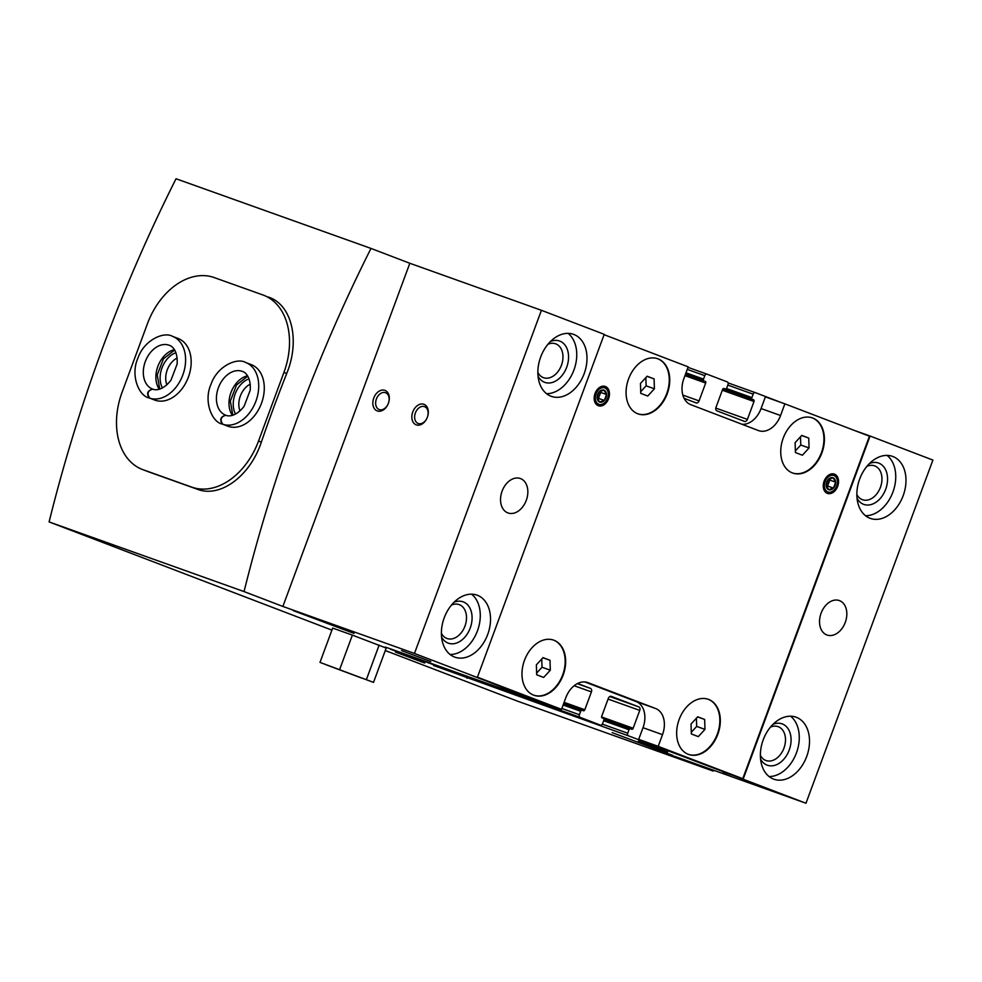<?xml version="1.0" encoding="UTF-8"?>
<svg xmlns="http://www.w3.org/2000/svg" width="982" height="982" viewBox="0 0 982 982"><rect width="100%" height="100%" fill="white"/><g stroke="black" fill="none" stroke-linecap="round" stroke-linejoin="round"><path stroke-width="1.47" d="M147.791 471.544L197.21 489.208C220.471 498.39 250.312 475.718 261.335 442.121A1170.937 827.875 -70.3 0 1 286.719 373.491C300.185 340.901 292.182 304.715 268.295 297.03L268.982 297.288M713.619 770.244A1170.937 827.875 -70.3 0 1 713.202 771.079L674.364 756.226L805.964 803.239L743.129 779.205L870.064 436.033L932.9 460.079L805.964 803.239M385.288 650.55L518.25 701.418L713.202 771.079M331.916 630.125L49.1 521.921L244.052 591.581A1170.937 827.875 -70.3 0 1 370.987 248.421L409.825 263.274L541.413 310.3L604.237 334.334L477.301 677.506L414.465 653.46L541.413 310.3M49.1 521.921A1170.937 827.875 -70.3 0 1 176.036 178.761L370.987 248.421M637.821 413.79A29.276 20.696 109.7 0 0 666.913 393.107A29.276 20.696 109.7 0 0 657.523 358.663M640.448 383.471L647.113 376.229L654.086 378.892L654.405 388.811L647.739 396.053L640.767 393.377L640.448 383.471M792.486 472.956A29.276 20.696 109.7 0 0 821.578 452.272A29.276 20.696 109.7 0 0 812.175 417.829M795.113 442.637L801.778 435.394L808.751 438.07L809.058 447.976L802.404 455.218L795.42 452.555L795.113 442.637M688.394 754.36A29.276 20.696 109.7 0 0 717.486 733.677A29.276 20.696 109.7 0 0 708.083 699.233M691.021 724.041L697.686 716.799L704.659 719.462L704.966 729.381L698.312 736.623L691.328 733.947L691.021 724.041M533.729 695.182A29.276 20.696 109.7 0 0 562.821 674.499A29.276 20.696 109.7 0 0 553.431 640.055M536.356 664.863L543.021 657.621L549.994 660.285L550.313 670.203L543.647 677.445L536.675 674.781L536.356 664.863M859.667 479.069A32.934 23.286 109.7 0 0 870.334 518.398A32.934 23.286 109.7 0 0 903.342 495.223A32.934 23.286 109.7 0 0 892.503 456.372A32.934 23.286 109.7 0 0 859.667 479.069M763.198 739.876A32.934 23.286 109.7 0 0 773.865 779.205A32.934 23.286 109.7 0 0 806.873 756.03A32.934 23.286 109.7 0 0 796.021 717.179A32.934 23.286 109.7 0 0 763.198 739.876M821.099 613.173A18.29 12.938 109.7 0 0 827.028 635.023A18.29 12.938 109.7 0 0 845.367 622.146A18.29 12.938 109.7 0 0 839.34 600.567A18.29 12.938 109.7 0 0 821.099 613.173M540.677 357.018A32.934 23.286 109.7 0 0 551.344 396.36A32.934 23.286 109.7 0 0 584.351 373.185A32.934 23.286 109.7 0 0 573.513 334.334A32.934 23.286 109.7 0 0 540.677 357.018M444.208 617.838A32.934 23.286 109.7 0 0 454.875 657.167A32.934 23.286 109.7 0 0 487.882 633.991A32.934 23.286 109.7 0 0 477.031 595.141A32.934 23.286 109.7 0 0 444.208 617.838M502.109 491.123A18.29 12.938 109.7 0 0 508.038 512.972A18.29 12.938 109.7 0 0 526.377 500.096A18.29 12.938 109.7 0 0 520.35 478.516A18.29 12.938 109.7 0 0 502.109 491.123M424.69 663.034L395.451 652.06L424.69 663.034M673.001 755.453L612.179 732.633L673.001 755.453M354.011 633.415L293.188 610.595L354.011 633.415M667.6 752.163L638.361 741.189L667.6 752.163M430.779 661.549L401.54 650.575L430.779 661.549M743.129 779.205L628.419 735.825A2.197 1.547 -70.3 0 1 627.731 733.21L628.996 729.773A1.461 1.031 -70.3 0 1 630.469 728.779L631.684 729.233A1.461 1.031 -70.3 0 1 631.684 729.233A1.461 1.031 -70.3 0 0 633.157 728.239L639.748 710.391A2.921 2.074 -70.3 0 0 638.84 706.905L611.283 696.361A2.921 2.074 -70.3 0 0 611.258 696.348L611.283 696.361M611.258 696.348A2.921 2.074 -70.3 0 0 608.337 698.374L601.733 716.209A1.461 1.031 -70.3 0 0 602.199 717.952L603.402 718.419A1.461 1.031 -70.3 0 1 603.869 720.162L602.592 723.599A2.197 1.547 -70.3 0 1 600.407 725.109A2.197 1.547 -70.3 0 1 600.383 725.097L580.08 717.326A2.197 1.547 -70.3 0 1 579.392 714.712L580.669 711.287A1.461 1.031 -70.3 0 1 582.142 710.281L583.345 710.747A1.461 1.031 -70.3 0 1 583.345 710.747A1.461 1.031 -70.3 0 0 584.818 709.741L591.422 691.893A2.921 2.074 -70.3 0 0 590.501 688.407L577.612 683.484M553.283 706.402A2.197 1.547 -70.3 0 1 552.068 706.61L477.301 677.506M244.052 591.581L282.877 606.446L414.465 653.46M685.473 374.252L703.996 380.844A1.461 1.031 -70.3 0 1 703.542 379.101L704.818 375.664A2.197 1.547 -70.3 0 1 707.003 374.154A2.197 1.547 -70.3 0 1 707.028 374.167L727.318 381.924A2.197 1.547 -70.3 0 1 728.006 384.539L726.741 387.976A1.461 1.031 -70.3 0 1 725.268 388.982L724.065 388.516A1.461 1.031 -70.3 0 1 724.065 388.516L724.065 388.516A1.461 1.031 -70.3 0 0 722.58 389.523L715.988 407.358A2.921 2.074 -70.3 0 0 716.897 410.844L744.454 421.388A2.921 2.074 -70.3 0 1 744.454 421.388A2.921 2.074 -70.3 0 0 747.4 419.388L754.004 401.54A1.461 1.031 -70.3 0 0 753.538 399.797L752.335 399.33A1.461 1.031 -70.3 0 1 751.881 397.587L753.145 394.163A2.197 1.547 -70.3 0 1 755.33 392.64A2.197 1.547 -70.3 0 1 755.354 392.653L780.886 402.424M854.07 430.325L870.064 436.033M282.877 606.446L409.825 263.274M377.272 410.942A10.974 7.758 110.9 0 1 373.786 397.98A10.974 7.758 110.9 0 1 384.969 390.382A10.974 7.758 110.9 0 1 388.332 403.418A10.974 7.758 110.9 0 1 377.272 410.942M416.258 424.875A10.974 7.758 110.9 0 1 412.784 411.912A10.974 7.758 110.9 0 1 423.954 404.314A10.974 7.758 110.9 0 1 427.317 417.35A10.974 7.758 110.9 0 1 416.258 424.875M385.251 647.064L390.75 648.967A2.197 1.547 -70.3 0 1 390.75 648.967L552.068 706.61A2.197 1.547 -70.3 0 1 552.044 706.61L390.615 649.274L580.08 717.326M705.211 381.298A1.461 1.031 -70.3 0 1 705.665 383.041L699.074 400.889A2.921 2.074 -70.3 0 1 696.152 402.902A2.921 2.074 -70.3 0 1 696.115 402.902L684.098 398.299M761.062 408.549L780.555 415.509L784.876 403.848L765.383 396.875L761.062 408.549A21.96 15.528 -70.3 0 1 742.061 424.285M604.114 334.69L688.21 366.863L683.889 378.536A21.96 15.528 -70.3 0 0 690.776 404.67L758.435 430.558A21.96 15.528 -70.3 0 0 758.669 430.644A21.96 15.528 -70.3 0 0 780.555 415.509M784.876 403.848L869.451 436.204L742.76 778.689L658.186 746.332L662.506 734.659A21.96 15.528 -70.3 0 0 655.62 708.525L587.948 682.637A21.96 15.528 -70.3 0 0 587.727 682.551A21.96 15.528 -70.3 0 0 565.841 697.674L561.52 709.348L477.424 677.175M723.145 772.061L742.76 778.689M723.268 771.717L638.693 739.36L643.001 727.699L662.506 734.659M584.842 681.938L636.127 701.553A21.96 15.528 -70.3 0 1 643.001 727.699M561.52 709.348L472.833 675.911M638.693 739.36L658.186 746.332M837.671 486.336A10.25 7.242 -70.3 0 1 827.482 493.406A10.25 7.242 -70.3 0 1 824.008 481.524A10.25 7.242 -70.3 0 1 824.144 481.155A10.25 7.242 -70.3 0 1 824.156 481.094A10.25 7.242 -70.3 0 1 834.479 474.146A10.25 7.242 -70.3 0 1 837.671 486.336M608.582 398.68A10.25 7.242 -70.3 0 1 598.382 405.75A10.25 7.242 -70.3 0 1 594.92 393.868A10.25 7.242 -70.3 0 1 595.043 393.512A10.25 7.242 -70.3 0 1 595.067 393.438A10.25 7.242 -70.3 0 1 605.391 386.491A10.25 7.242 -70.3 0 1 608.582 398.68M679.151 719.487A29.276 20.696 109.7 0 0 688.628 754.446A29.276 20.696 109.7 0 0 717.977 733.849A29.276 20.696 109.7 0 0 708.329 699.319A29.276 20.696 109.7 0 0 679.151 719.487M783.243 438.082A29.276 20.696 109.7 0 0 792.719 473.054A29.276 20.696 109.7 0 0 822.069 452.444A29.276 20.696 109.7 0 0 812.421 417.915A29.276 20.696 109.7 0 0 783.243 438.082M628.578 378.917A29.276 20.696 109.7 0 0 638.067 413.876A29.276 20.696 109.7 0 0 667.404 393.279A29.276 20.696 109.7 0 0 657.768 358.749A29.276 20.696 109.7 0 0 628.578 378.917M524.486 660.309A29.276 20.696 109.7 0 0 533.975 695.281A29.276 20.696 109.7 0 0 563.312 674.671A29.276 20.696 109.7 0 0 553.676 640.141A29.276 20.696 109.7 0 0 524.486 660.309M542.899 657.756L549.994 660.285M541.757 658.983L542.027 667.244L550.313 670.203M542.027 667.244L536.614 673.124M697.564 716.921L704.659 719.462M696.422 718.161L696.68 726.41L704.966 729.381M696.68 726.41L691.279 732.29M801.656 435.529L808.751 438.07M800.514 436.757L800.784 445.018L809.058 447.976M800.784 445.018L795.371 450.898M646.991 376.352L654.086 378.892M645.849 377.591L646.119 385.84L654.405 388.811M646.119 385.84L640.706 391.72M441.384 633.255A17.995 12.717 109.7 0 0 447.019 638.496A17.995 12.717 109.7 0 0 465.063 625.829A17.995 12.717 109.7 0 0 459.134 604.605A17.995 12.717 109.7 0 0 451.45 605.096M441.581 637.023A21.96 15.528 109.7 0 0 461.921 639.994A21.96 15.528 109.7 0 0 471.593 612.891A21.96 15.528 109.7 0 0 453.991 602.297M450.063 654.478A32.934 23.286 109.7 0 0 477.645 630.334A32.934 23.286 109.7 0 0 471.606 594.171M760.375 755.293A17.995 12.717 109.7 0 0 766.009 760.534A17.995 12.717 109.7 0 0 784.053 747.879A17.995 12.717 109.7 0 0 778.125 726.655A17.995 12.717 109.7 0 0 770.44 727.134M760.571 759.074A21.96 15.528 109.7 0 0 780.911 762.032A21.96 15.528 109.7 0 0 790.584 734.929A21.96 15.528 109.7 0 0 772.981 724.335M769.053 776.529A32.934 23.286 109.7 0 0 796.635 752.372A32.934 23.286 109.7 0 0 790.596 716.209M537.866 372.448A17.995 12.717 109.7 0 0 543.5 377.689A17.995 12.717 109.7 0 0 561.532 365.022A17.995 12.717 109.7 0 0 555.603 343.798A17.995 12.717 109.7 0 0 547.919 344.277M538.05 376.216A21.96 15.528 109.7 0 0 558.39 379.187A21.96 15.528 109.7 0 0 568.075 352.084A21.96 15.528 109.7 0 0 550.472 341.49M546.532 393.672A32.934 23.286 109.7 0 0 574.114 369.527A32.934 23.286 109.7 0 0 568.087 333.364M856.856 494.486A17.995 12.717 109.7 0 0 862.491 499.728A17.995 12.717 109.7 0 0 880.523 487.072A17.995 12.717 109.7 0 0 874.594 465.849A17.995 12.717 109.7 0 0 866.91 466.327M857.053 498.267A21.96 15.528 109.7 0 0 877.38 501.225A21.96 15.528 109.7 0 0 887.065 474.122A21.96 15.528 109.7 0 0 869.463 463.529M865.523 515.71A32.934 23.286 109.7 0 0 893.104 491.565A32.934 23.286 109.7 0 0 887.077 455.403M418.258 423.512A8.998 6.358 110.9 0 1 418.16 423.475A8.998 6.358 110.9 0 1 415.435 412.808A8.998 6.358 110.9 0 1 424.592 406.671A8.998 6.358 110.9 0 1 427.317 417.35A8.998 6.358 110.9 0 1 418.258 423.512M379.261 409.58A8.998 6.358 110.9 0 1 379.175 409.543A8.998 6.358 110.9 0 1 376.45 398.876A8.998 6.358 110.9 0 1 385.607 392.739A8.998 6.358 110.9 0 1 388.332 403.418A8.998 6.358 110.9 0 1 379.261 409.58M143.09 469.727L191.834 487.146A65.868 46.571 -69.1 0 0 258.536 441.053L283.933 372.423A65.868 46.571 -69.1 0 0 263.606 295.226A65.868 46.571 -69.1 0 0 262.918 294.968L214.174 277.562A65.868 46.571 -69.1 0 0 147.472 323.655L122.075 392.284A65.868 46.571 -69.1 0 0 142.402 469.482A65.868 46.571 -69.1 0 0 143.09 469.727L148.478 471.79M228.401 426.397L222.84 424.273A32.934 23.286 -69.1 0 0 255.909 401.184A32.934 23.286 -69.1 0 0 245.77 362.53C236.785 357.202 217.047 366.47 211.093 384.085C203.262 401.159 211.891 422.186 222.227 424.052L227.787 426.176A32.934 23.286 -69.1 0 0 261.31 403.737A32.934 23.286 -69.1 0 0 251.318 364.653A32.934 23.286 -69.1 0 0 250.975 364.531M155.291 400.275L149.743 398.14A32.934 23.286 -69.1 0 0 182.799 375.05A32.934 23.286 -69.1 0 0 172.66 336.409C163.687 331.081 143.937 340.349 137.996 357.964C130.152 375.038 138.793 396.065 149.129 397.919L154.677 400.055A32.934 23.286 -69.1 0 0 188.2 377.616A32.934 23.286 -69.1 0 0 178.221 338.532A32.934 23.286 -69.1 0 0 177.877 338.409M177.141 358.049A17.995 12.717 -69.1 0 0 166.903 384.797M175.913 352.722A21.96 15.528 -69.1 0 0 162.435 387.951M250.25 384.171A17.995 12.717 -69.1 0 0 240.013 410.93M249.023 378.843A21.96 15.528 -69.1 0 0 235.545 414.073M154.751 400.079L149.203 397.955C146.318 393.463 147.496 390.505 152.726 389.105L152.529 389.044A23.421 16.559 -69.1 0 0 152.652 389.093M149.743 398.14C146.711 393.586 147.742 390.591 152.811 389.142L152.762 389.118C155.193 390.345 162.631 390.836 170.978 380.218L177.116 364.089C178 350.807 172.157 346.008 169.26 345.296A23.421 16.559 -69.1 0 0 145.422 361.253A23.421 16.559 -69.1 0 0 152.529 389.044M227.861 426.2L222.3 424.077C219.428 419.584 220.594 416.638 225.823 415.239L225.627 415.165A23.421 16.559 -69.1 0 0 225.762 415.214M222.84 424.273C219.821 419.719 220.84 416.712 225.921 415.263L225.86 415.251C228.29 416.478 235.741 416.957 244.076 406.339L250.226 390.21C251.097 376.928 245.267 372.129 242.37 371.417A23.421 16.559 -69.1 0 0 218.532 387.374A23.421 16.559 -69.1 0 0 225.627 415.165M319.985 662.396L332.677 628.087L352.378 635.121L386.208 648.059L373.516 682.38L319.985 662.396L373.516 682.38M339.686 669.442L352.378 635.121M366.446 679.434L379.138 645.113M361.253 677.936L326.159 664.777L361.253 677.936M606.532 394.506A6.334 4.48 109.7 0 0 604.004 390.149A6.334 4.48 109.7 0 0 599.29 391.732A6.334 4.48 109.7 0 0 597.093 397.685A6.334 4.48 109.7 0 0 599.609 402.043A6.334 4.48 109.7 0 0 604.335 400.447A6.334 4.48 109.7 0 0 606.532 394.506L604.004 390.149L599.29 391.732L597.093 397.685L599.609 402.043L604.335 400.447L606.532 394.506L600.689 392.419L598.492 398.361L604.335 400.447M607.576 398.299A8.74 6.174 109.7 0 0 601.549 387.902A8.74 6.174 109.7 0 0 596.307 402.08A8.74 6.174 109.7 0 0 607.576 398.299M600.063 391.339L600.689 392.419M598.492 398.361L597.498 398.692M835.633 482.162A6.334 4.48 109.7 0 0 833.104 477.804A6.334 4.48 109.7 0 0 828.378 479.388A6.334 4.48 109.7 0 0 826.181 485.329A6.334 4.48 109.7 0 0 828.71 489.687A6.334 4.48 109.7 0 0 833.436 488.103A6.334 4.48 109.7 0 0 835.633 482.162L833.104 477.804L828.378 479.388L826.181 485.329L828.71 489.687L833.436 488.103L835.633 482.162L829.778 480.063L827.581 486.016L833.436 488.103M836.676 485.955A8.74 6.174 109.7 0 0 830.649 475.546A8.74 6.174 109.7 0 0 825.396 489.736A8.74 6.174 109.7 0 0 836.676 485.955M829.152 478.983L829.778 480.063M827.581 486.016L826.586 486.348M439.114 667.465A2.197 1.547 -70.3 0 1 439.089 667.465L628.419 735.825M433.578 665.551L439.089 667.465A2.197 1.547 -70.3 0 1 439.064 667.453L600.383 725.097M688.026 367.378L706.979 374.142L688.026 367.366M755.33 392.64L728.128 382.919L755.305 392.64M723.844 388.467L725.268 388.982L723.844 388.467M715.792 408.082L747.4 419.388M722.322 390.222L754.004 401.54M752.335 399.33L722.998 388.847L753.538 399.797M726.447 388.504L751.881 397.587M727.809 385.104L753.145 394.163M602.334 724.139L627.731 733.21M467.101 678.181A2.197 1.547 -70.3 0 1 466.29 677.187M603.66 720.727L628.996 729.773M603.979 719.303L630.444 728.767L603.979 719.303M601.61 716.958L633.157 728.239M608.079 699.074L639.748 710.391M609.81 696.533L638.84 706.905M561.851 708.452L579.392 714.712M418.762 659.683A2.197 1.547 -70.3 0 1 417.964 658.689M563.128 705.015L580.669 711.287M582.117 710.281L563.619 703.664L582.105 710.268M564.11 702.339L584.818 709.741M574.151 685.731L591.422 691.893M577.244 683.668L590.501 688.407M687.277 369.404L704.818 375.664M686.001 372.829L703.542 379.101M685.485 374.228L703.996 380.844M684.957 375.652L705.665 383.041M682.858 395.095L699.074 400.889M636.127 701.553L655.62 708.525M191.834 487.146L197.21 489.208M258.536 441.053L261.335 442.121M283.933 372.423L286.719 373.491M174.403 349.666A23.421 16.559 -69.1 0 0 157.992 366.053A23.421 16.559 -69.1 0 0 159.28 389.216M247.513 375.799A23.421 16.559 -69.1 0 0 231.101 392.174A23.421 16.559 -69.1 0 0 232.378 415.337M439.089 667.465L600.407 725.109M178.221 338.532L172.66 336.409M174.649 350.046L163.429 358.847L157.243 374.964L159.71 389.081M251.318 364.653L245.77 362.53M247.746 376.18L236.527 384.981L230.34 401.086L232.808 415.214"/></g></svg>
